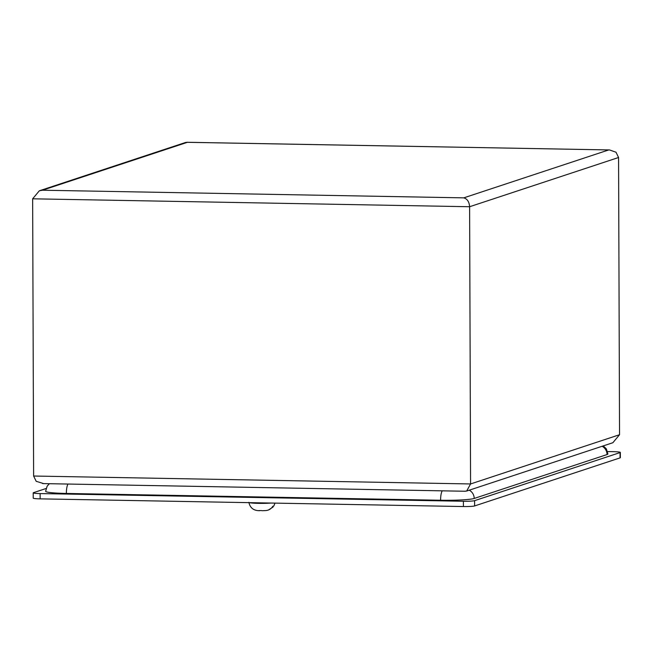 <?xml version="1.0" encoding="UTF-8"?>
<svg xmlns="http://www.w3.org/2000/svg" width="653" height="653" viewBox="0 0 653 653"><rect width="100%" height="100%" fill="white"/><g stroke="black" fill="none" stroke-linecap="round" stroke-linejoin="round"><path stroke-width="0.98" d="M607.584 451.566L613.42 451.672A9.199 0.775 179.8 0 1 620.334 452.398A9.199 0.775 179.8 0 1 620.04 452.594L474.6 500.663A9.199 0.775 179.8 0 1 463.401 501.259L40.119 493.578A9.199 0.775 179.8 0 1 33.213 492.852A9.199 0.775 179.8 0 1 33.499 492.664L46.045 488.517M33.213 492.852L33.23 498.133A9.199 0.775 -0.2 0 0 40.143 498.859L463.418 506.54A9.199 0.775 -0.2 0 0 474.617 505.944L620.064 457.875A9.199 0.775 -0.2 0 0 620.35 457.68L620.334 452.398M603.25 445.901L606.343 448.831L607.91 453.974A27.597 2.318 179.8 0 1 607.037 454.553L474.2 498.459A27.597 2.318 179.8 0 1 440.595 500.247L66.369 493.456A27.597 2.318 179.8 0 1 45.637 491.285L47.163 486.126L49.44 483.71M249.332 502.655A13.313 1.118 -0.2 0 0 271.077 503.047M274.978 503.12L273.836 505.969A11.876 0.996 179.8 0 1 273.501 506.14A11.876 0.996 179.8 0 1 272.823 506.304C271.117 508.956 268.709 510.377 265.608 510.573L261.926 510.728L265.608 510.573M273.101 507.014L268.554 509.936M260.212 510.556L261.478 510.548M259.812 510.687L259.339 510.515M464.781 491.211L466.65 491.048L470.576 483.955L619.542 434.718L618.571 157.504L616.008 152.222L609.543 149.945L187.411 142.313L42.478 190.211L39.319 190.807L32.65 198.806L33.621 476.029L470.576 483.955L469.613 206.732L32.65 198.806M39.319 190.807L185.542 142.476L187.411 142.313M42.478 190.211L463.761 197.859C467.27 198.855 469.221 201.818 469.613 206.732L618.571 157.504M619.542 434.718L612.873 442.718L466.65 491.048M43.506 483.571L36.184 481.302L33.621 476.029M40.143 498.859L40.119 493.578M463.418 506.54L463.401 501.259M474.617 505.944L474.6 500.663M620.064 457.875L620.04 452.594M68.026 484.044A9.199 2.285 91 0 0 66.369 493.456M442.261 490.836A9.199 2.285 91 0 0 440.595 500.247M469.27 490.183A9.199 8.881 71.7 0 1 474.2 498.459M602.107 446.277A9.199 8.881 71.7 0 1 607.037 454.553M463.761 197.859L608.686 149.953M248.85 502.32C250.091 507.969 253.723 510.752 259.763 510.687M609.543 149.945L186.905 142.272M465.287 491.252L42.649 483.587"/></g></svg>
